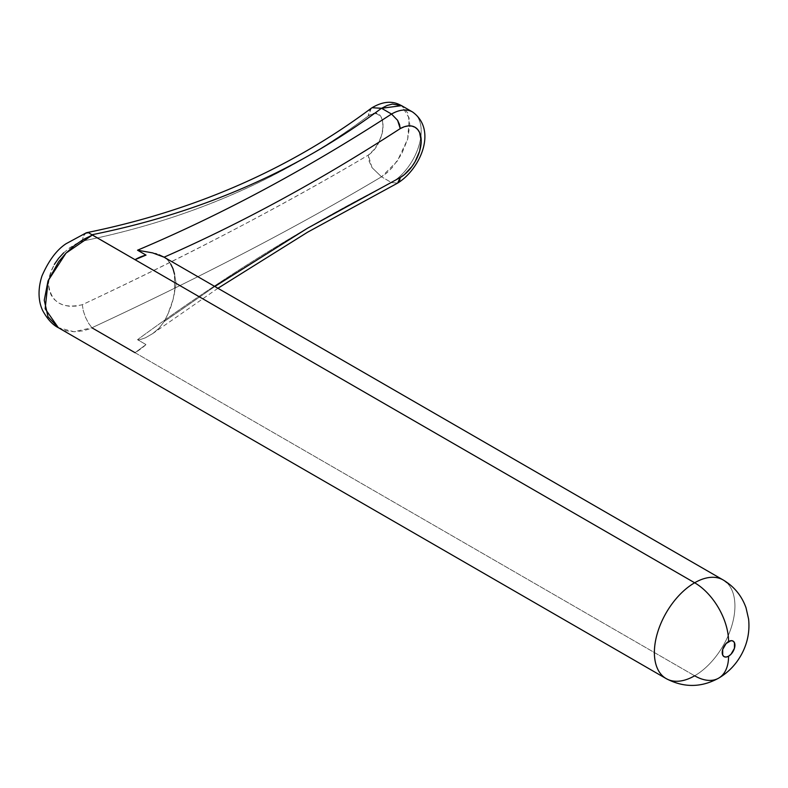 <?xml version="1.0" encoding="UTF-8"?>
<svg xmlns="http://www.w3.org/2000/svg" width="788" height="788" viewBox="0 0 788 788"><rect width="100%" height="100%" fill="white"/><g stroke="black" fill="none" stroke-linecap="round" stroke-linejoin="round"><path stroke-width="0.59" stroke-dasharray="3.94 2.96" d="M662.61 675.956A56.963 32.889 120 0 0 694.652 675.789A47.97 27.688 -120 0 0 718.636 678.163M58.588 327.818L65.897 330.733L74.19 331.758L83.075 330.861L92.354 328.054L694.652 675.789L135.024 352.689A56.963 32.889 120 0 0 146.016 344.583L137.536 339.687L139.486 339.845L145.416 337.806L152.645 333.629L159.009 328.291L164.071 321.632A56.963 32.889 120 0 0 174.512 292.584L176.098 283.394L174.512 274.194A56.963 32.889 120 0 0 164.071 257.193L163.49 256.849M723.138 579.948A56.963 32.889 -60 0 1 731.865 625.593A56.963 32.889 -60 0 1 694.652 675.789A56.963 32.889 120 0 0 730.742 629.1A56.963 32.889 120 0 0 726.703 582.608M135.024 352.689L146.016 344.583L135.024 352.689L146.016 344.583L137.536 339.687C221.901 277.898 306.562 225.526 391.528 182.58L381.569 176.827L387.125 172.671L392.444 167.352L401.594 154.113L407.691 139.112L409.839 124.563L407.682 112.842L401.575 105.651L409.277 118.279L407.662 139.102L397.319 161.067L381.569 176.827L391.528 182.58L397.595 183.121L391.528 182.58A41.971 24.231 120 0 0 418.95 145.563A41.971 24.231 120 0 0 412.479 111.945M63.67 252.82L69.492 247.974L75.737 244.044L82.297 241.108C136.826 230.017 187.692 214.139 234.893 193.464C282.843 172.474 327.296 146.647 368.262 115.984L371.246 114.427L376.694 113.738L380.791 116.319L382.988 121.756L382.998 129.252L382.16 133.468L378.959 141.968L374.113 149.572L368.262 155.137L369.188 161.343L372.025 167.627L381.51 176.798C298.13 226.452 201.61 276.775 91.95 327.739L73.993 331.738L58.292 327.65M135.024 259.676L146.016 255.095L135.024 259.676M412.508 111.955A41.971 24.231 -60 0 1 418.94 145.593A41.971 24.231 -60 0 1 391.528 182.58C306.562 225.526 221.901 277.898 137.536 339.687L139.486 339.845L145.416 337.806L152.645 333.629L159.009 328.291L164.071 321.632L167.716 314.471L172.996 299.804L176.098 283.394L174.512 274.194L174.512 292.584L174.512 274.194M214.819 286.487L164.071 321.632L214.819 286.487M170.71 264.019L167.716 260.148L164.071 257.193M86.316 232.785L83.282 236.134L82.297 241.108C61.976 249.944 50.708 264.157 48.492 283.759C50.688 302.208 61.947 309.191 82.297 304.72C190.43 253.953 285.749 204.092 368.262 155.137C327.296 179.368 282.843 204.082 234.893 229.259C187.692 254.051 136.826 279.208 82.297 304.72L75.756 306.128L69.492 306.286L63.68 305.202L58.548 302.907L54.313 299.479L51.121 295.027L49.161 289.738L48.492 283.759L49.171 277.386L51.141 270.875L54.313 264.453M217.921 288.27L152.645 333.629M152.626 252.889L159.018 254.78M82.297 304.72L83.282 310.767L85.468 317.219L88.502 323.159L91.95 327.739L88.502 323.159L85.468 317.219L83.282 310.767L82.297 304.72M372.025 107.739L369.188 110.95L368.262 115.984C285.749 177.536 190.43 219.241 82.297 241.108L83.282 236.134L85.468 233.199L86.877 232.637M371.384 108.163L368.262 115.984C387.696 102.194 387.706 142.461 368.262 155.137L372.025 167.627L381.51 176.798C298.13 226.452 201.61 276.775 91.95 327.739"/><path stroke-width="1.18" d="M159.018 254.78L164.071 257.193L152.626 252.889L137.536 250.2L146.016 255.095A56.963 32.889 120 0 0 135.024 259.676L694.652 582.775L92.354 235.041L83.065 239.631L74.18 245.738L65.887 253.234L58.617 261.754L48.029 280.883L44.256 300.248L48.009 316.776L58.45 327.749L666.175 678.606C683.728 687.845 701.221 687.697 718.636 678.163A47.97 27.688 60 0 1 694.652 675.789A56.963 32.889 -60 0 1 666.175 678.606A56.963 32.889 -60 0 1 657.448 632.971A56.963 32.889 -60 0 1 694.652 582.775A47.97 27.688 60 0 1 728.575 641.521A8.993 5.191 -60 0 1 734.928 645.195A8.993 5.191 -60 0 1 728.575 656.207L731.008 654.247L734.446 648.278L734.446 642.663L733.067 641.077L731.008 640.674L726.142 643.481L722.695 649.44L722.695 655.064L724.073 656.65L726.142 657.054L728.575 656.207A47.97 27.688 60 0 1 718.636 678.163A47.97 27.688 -120 0 0 728.575 656.207A8.993 5.191 -60 0 1 722.212 652.533A8.993 5.191 -60 0 1 728.575 641.521A47.97 27.688 -120 0 0 694.652 582.775A56.963 32.889 120 0 0 658.571 629.464A56.963 32.889 120 0 0 662.61 675.956M86.316 232.785L65.965 243.787C56.657 249.924 48.659 260.651 41.981 275.948C36.406 293.116 39.922 305.596 43.202 311.516C47.881 319.672 52.963 325.08 58.45 327.749L58.588 327.818M726.703 582.608A56.963 32.889 120 0 0 694.652 582.775A56.963 32.889 -60 0 1 723.138 579.948L163.49 256.849M92.354 328.054L135.024 352.689M412.479 111.945A41.971 24.231 120 0 0 391.528 114.043L381.51 108.261C298.13 170.523 201.61 212.691 91.95 234.745L135.024 259.676L146.016 255.095L137.536 250.2C221.901 214.582 306.562 169.193 391.528 114.043A41.971 24.231 -60 0 1 412.508 111.955L401.584 105.651L392.424 104.055L387.095 105.464L381.569 108.291L391.528 114.043L397.595 120.318L400.245 128.592L404.342 126.74L408.282 125.893L411.907 126.08L415.079 127.292L417.679 129.488L419.61 132.581L421.206 140.963L419.61 151.188L415.079 161.707L411.907 166.583L404.342 174.65L400.245 177.536L307.497 228.234L214.819 286.487L307.497 228.234L400.245 177.536L397.595 183.121L399.506 180.964L400.245 177.536A29.974 17.306 -60 0 0 421.206 140.963A29.974 17.306 -60 0 0 400.245 128.592L399.506 124.504L397.595 120.318L391.528 114.043C306.562 169.193 221.901 214.582 137.536 250.2L152.626 252.889M371.7 107.936C389.006 97.485 398.974 104.508 401.594 105.661L381.569 108.291L372.025 107.739L381.51 108.261C298.13 170.523 201.61 212.691 91.95 234.745L88.502 232.706L85.468 233.199M174.512 274.194L172.996 268.728L170.71 264.019M164.071 257.193C242.596 222.679 321.317 179.812 400.245 128.592C321.317 179.812 242.596 222.679 164.071 257.193M54.313 264.453L58.568 258.356L63.67 252.82M217.921 288.27L307.655 232.164L397.595 183.121C420.073 169.351 437.783 130.03 412.508 111.955M155.315 253.578L156.842 254.031M58.292 327.65L45.162 308.768L48.157 280.656L66.005 253.125L92.354 235.041L88.502 232.706L86.877 232.637M86.759 232.657C194.764 210.691 289.639 169.184 371.404 108.143M718.636 678.163C728.585 672.282 736.307 664.166 741.813 653.833C747.595 642.89 749.861 631.316 748.6 619.102L746.039 607.844C741.754 595.777 734.12 586.479 723.138 579.948"/></g></svg>
